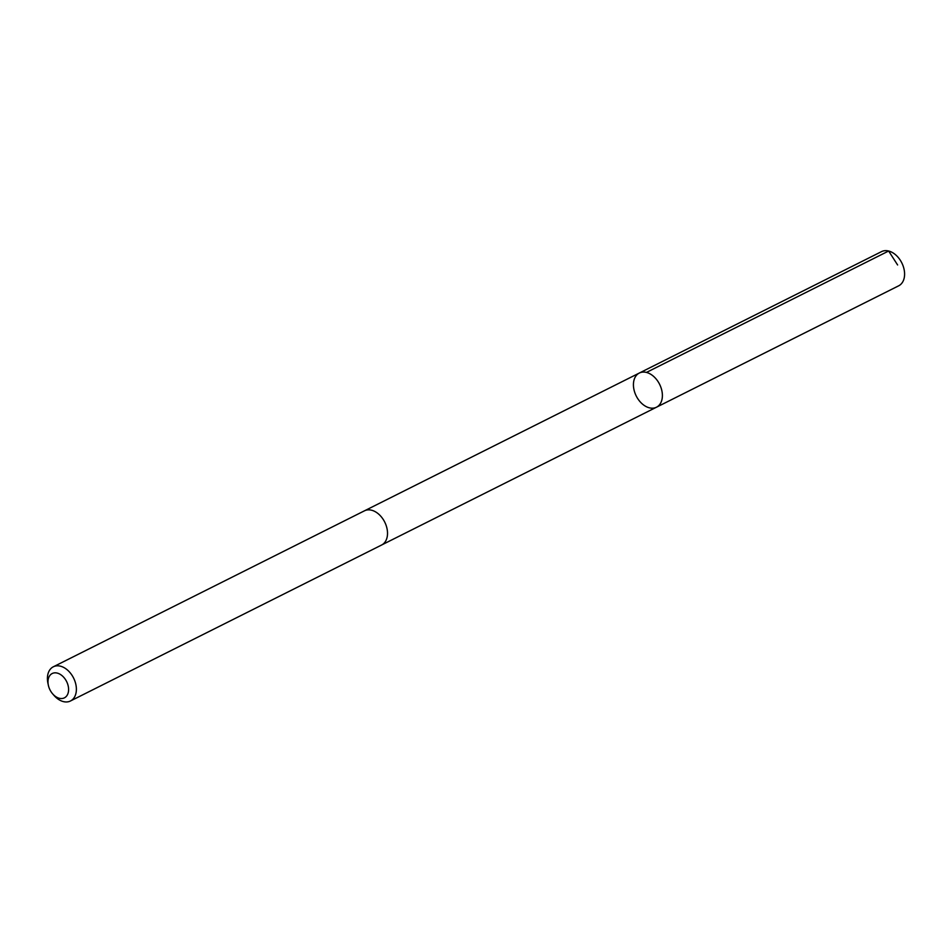 <?xml version="1.0" encoding="UTF-8"?>
<svg xmlns="http://www.w3.org/2000/svg" width="952" height="952" viewBox="0 0 952 952"><rect width="100%" height="100%" fill="white"/><g stroke="black" fill="none" stroke-linecap="round" stroke-linejoin="round"><path stroke-width="1.43" d="M662.199 398.257A19.123 13.066 63.4 0 1 656.475 407.218A19.123 13.066 63.4 0 1 636.233 395.984A19.123 13.066 63.4 0 1 639.339 373.029A19.123 13.066 63.4 0 1 655.488 378.253A19.123 13.066 63.4 0 1 662.199 398.257A19.123 13.066 63.4 0 1 656.475 407.218L898.676 285.814A19.123 13.066 -116.6 0 0 904.4 276.853A19.123 13.066 -116.6 0 0 897.688 256.838A19.123 13.066 -116.6 0 0 881.528 251.625L639.339 373.029A19.123 13.066 63.4 0 1 655.488 378.253A19.123 13.066 63.4 0 1 662.199 398.257M52.669 693.877L53.99 695.4A19.123 13.066 -116.6 0 0 70.472 700.981L381.609 545.02A19.123 13.066 -116.6 0 0 384.715 522.065A19.123 13.066 -116.6 0 0 364.461 510.819L53.324 666.793A19.123 13.066 -116.6 0 0 47.6 675.753A19.123 13.066 -116.6 0 0 47.945 683.334L48.362 685.297A13.602 9.294 -116.6 0 0 52.669 693.877A13.602 9.294 -116.6 0 0 67.616 694.389A13.602 9.294 -116.6 0 0 61.356 675.111A13.602 9.294 -116.6 0 0 48.124 679.907A13.602 9.294 -116.6 0 0 48.362 685.297M70.472 700.981A19.123 13.066 -116.6 0 0 73.578 678.026A19.123 13.066 -116.6 0 0 53.324 666.793M897.605 264.965L888.644 251.019L646.456 372.422M381.942 544.841L656.475 407.218M364.806 510.653L639.339 373.029"/></g></svg>
